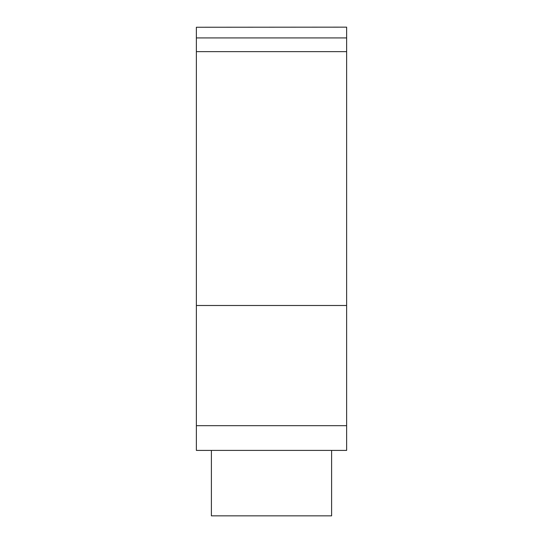 <?xml version="1.0" encoding="UTF-8"?>
<svg xmlns="http://www.w3.org/2000/svg" width="543" height="543" viewBox="0 0 543 543"><rect width="100%" height="100%" fill="white"/><g stroke="black" fill="none" stroke-linecap="round" stroke-linejoin="round"><path stroke-width="0.81" d="M196.369 27.252L346.631 27.15L196.369 27.252L196.369 450.412L211.397 450.412M331.603 450.412L346.631 450.412L346.631 425.685L196.369 425.685M346.631 425.685L346.631 37.922L196.369 37.922M346.631 37.922L346.631 27.252M346.631 51.633L196.369 51.633M346.631 305.492L196.369 305.492M211.397 450.398L211.397 515.85L331.603 515.85L331.603 450.398M346.631 450.398L196.369 450.398"/></g></svg>
